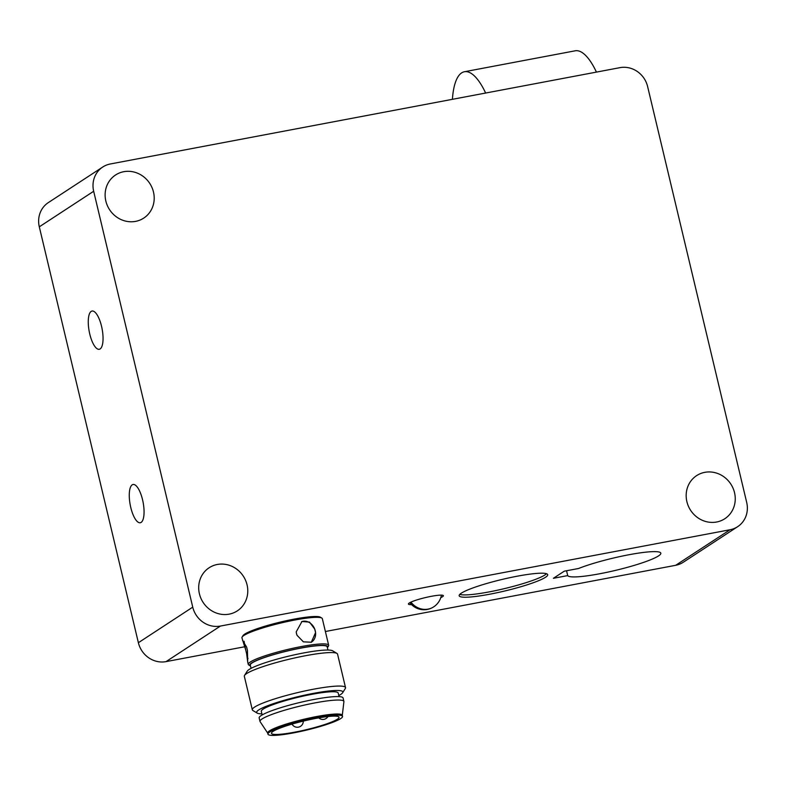<?xml version="1.0" encoding="UTF-8"?>
<svg xmlns="http://www.w3.org/2000/svg" width="786" height="786" viewBox="0 0 786 786"><rect width="100%" height="100%" fill="white"/><g stroke="black" fill="none" stroke-linecap="round" stroke-linejoin="round"><path stroke-width="1.18" d="M546.535 573.721A45.509 5.924 -13.4 0 1 489.108 591.907A45.509 5.924 -13.4 0 1 459.79 594.393M489.658 594.226A45.509 5.924 -13.4 0 1 459.162 595.759A45.509 5.924 -13.4 0 1 502.067 579.449A45.509 5.924 -13.4 0 1 547.714 574.664A45.509 5.924 -13.4 0 1 489.658 594.226M730.047 529.744L220.414 626.059A23.953 22.332 -123.2 0 1 192.747 607.146L93.672 191.263A23.953 22.332 -123.2 0 1 102.72 167.035A23.953 22.332 -123.2 0 1 110.325 163.979L619.957 67.655A23.953 22.332 -123.2 0 1 647.625 86.568L746.7 502.45A23.953 22.332 -123.2 0 1 737.651 526.679A23.953 22.332 -123.2 0 1 730.047 529.744L675.675 565.301A23.953 22.332 56.8 0 0 683.28 562.245L737.651 526.679M102.72 167.035L48.349 202.591A23.953 22.332 56.8 0 0 39.3 226.83L138.375 642.712A23.953 22.332 56.8 0 0 166.043 661.625L244.731 646.75M325.384 631.512L675.675 565.301M242.569 640.482L246.617 647.055L247.443 650.513L247.678 661.812L246.627 653.706A11.377 0.776 77.1 0 1 245.802 650.248L241.931 637.819A41.324 5.384 -13.4 0 1 242.117 637.053L243.002 635.638A40.125 5.227 -13.4 0 1 280.651 622.011A40.125 5.227 -13.4 0 1 320.393 617.207L321.818 618.061A41.324 5.384 -13.4 0 1 322.329 618.67L328.656 645.237A41.324 5.384 166.6 0 0 287.214 649.58A41.324 5.384 166.6 0 0 248.268 664.396A41.324 5.384 166.6 0 0 248.779 664.995L250.203 665.86A40.125 5.227 -13.4 0 1 287.529 650.887A40.125 5.227 -13.4 0 1 327.595 647.418A40.125 5.227 -13.4 0 1 327.398 647.684M564.269 571.186L578.584 568.484A47.907 6.239 -13.4 0 1 629.547 554.631A47.907 6.239 -13.4 0 1 660.83 553.167A47.907 6.239 -13.4 0 1 616.538 570.135A47.907 6.239 -13.4 0 1 567.708 575.598L553.393 578.3L564.269 571.186M411.55 604.601A17.97 2.338 -13.4 0 1 408.406 604.031A17.97 2.338 -13.4 0 1 425.344 597.596A17.97 2.338 -13.4 0 1 443.363 595.709A17.97 2.338 -13.4 0 1 440.779 597.645M242.117 637.053A41.324 5.384 -13.4 0 1 280.887 623.013A41.324 5.384 -13.4 0 1 321.818 618.061M327.595 647.418L328.479 646.013A41.324 5.384 166.6 0 0 328.656 645.237M296.489 633.604L296.224 631.846L301.962 621.5L309.507 622.09L314.734 629.114L315.559 632.573L311.344 642.231L303.376 641.838L297.039 635.304L296.489 633.604M246.617 647.055A11.377 0.776 77.1 0 1 247.443 650.513M245.802 650.248A11.377 0.776 77.1 0 1 244.102 641.278M247.993 658.697A11.377 0.776 77.1 0 1 246.627 653.706M301.598 621.677A11.377 9.363 -114.4 0 1 314.734 629.114A11.377 9.363 -114.4 0 1 315.559 632.573A11.377 9.363 -114.4 0 1 310.991 642.378M297.039 635.304A11.377 9.363 -114.4 0 1 296.224 631.846M251.058 668.365L250.292 665.133A39.526 5.148 -13.4 0 1 287.548 650.965A39.526 5.148 -13.4 0 1 327.182 646.809L327.959 650.051M336.948 653.412L332.675 650.828A44.321 5.767 166.6 0 0 288.776 656.133A44.321 5.767 166.6 0 0 247.197 671.195L244.544 675.42A47.907 6.239 -13.4 0 1 289.494 659.149A47.907 6.239 -13.4 0 1 336.948 653.412A47.907 6.239 -13.4 0 1 337.548 654.109L345.526 687.612A47.907 6.239 166.6 0 0 297.472 692.643A47.907 6.239 166.6 0 0 252.316 709.817A47.907 6.239 166.6 0 0 252.905 710.515L257.189 713.098A44.321 5.767 -13.4 0 1 298.405 696.573A44.321 5.767 -13.4 0 1 342.657 692.731A44.321 5.767 -13.4 0 1 340.957 694.284A44.321 5.767 -13.4 0 1 338.795 695.561M252.316 709.817L244.338 676.314A47.907 6.239 -13.4 0 1 244.544 675.42M342.657 692.731L345.309 688.507A47.907 6.239 166.6 0 0 345.526 687.612M261.905 713.875A44.321 5.767 -13.4 0 1 257.189 713.098M262.151 714.936L261.296 711.34A39.526 5.148 -13.4 0 1 298.552 697.172A39.526 5.148 -13.4 0 1 338.196 693.016L339.051 696.612M267.721 733.132L260.117 721.666A43.122 5.61 -13.4 0 1 259.999 721.41L259.174 717.952A43.122 5.61 -13.4 0 1 299.82 702.497A43.122 5.61 -13.4 0 1 343.069 697.968L343.895 701.426A43.122 5.61 -13.4 0 1 343.904 701.702L342.283 715.368M259.999 721.41A43.122 5.61 -13.4 0 1 300.645 705.966A43.122 5.61 -13.4 0 1 343.895 701.426M267.967 734.163L267.692 733.014A38.327 4.991 -13.4 0 1 303.818 719.278A38.327 4.991 -13.4 0 1 342.264 715.25L342.539 716.4A38.327 4.991 -13.4 0 1 340.898 718.453A38.327 4.991 -13.4 0 1 300.262 731.53A38.327 4.991 -13.4 0 1 267.967 734.163A38.327 4.991 -13.4 0 1 304.094 720.428A38.327 4.991 -13.4 0 1 342.539 716.4M337.548 719.102A34.731 4.519 -13.4 0 1 300.733 730.951A34.731 4.519 -13.4 0 1 271.465 733.338A34.731 4.519 -13.4 0 1 304.202 720.89A34.731 4.519 -13.4 0 1 339.041 717.235A34.731 4.519 -13.4 0 1 337.548 719.102M566.559 570.754L567.708 575.598M229.148 614.151A25.751 24.012 -123.2 0 1 200.902 598.284A25.751 24.012 -123.2 0 1 209.135 567.757A25.751 24.012 -123.2 0 1 243.326 576.167A25.751 24.012 -123.2 0 1 237.333 610.86A25.751 24.012 -123.2 0 1 229.148 614.151M135.575 221.377A25.751 24.012 -123.2 0 1 107.328 205.51A25.751 24.012 -123.2 0 1 115.571 174.983A25.751 24.012 -123.2 0 1 149.753 183.393A25.751 24.012 -123.2 0 1 143.759 218.086A25.751 24.012 -123.2 0 1 135.575 221.377M716.626 522.012A25.751 24.012 -123.2 0 1 688.379 506.155A25.751 24.012 -123.2 0 1 696.612 475.628A25.751 24.012 -123.2 0 1 730.803 484.038A25.751 24.012 -123.2 0 1 724.81 518.731A25.751 24.012 -123.2 0 1 716.626 522.012M596.427 72.096A62.88 21.212 -100.7 0 0 575.205 50.805L464.408 71.742A62.88 21.212 79.3 0 1 485.64 93.043M452.422 99.321A62.88 21.212 79.3 0 1 464.408 71.742M100.127 348.945A19.463 6.563 79.3 0 1 99.272 349.289A19.463 6.563 79.3 0 1 89.201 331.387A19.463 6.563 79.3 0 1 92.041 311.04A19.463 6.563 79.3 0 1 101.846 327.624A19.463 6.563 79.3 0 1 100.127 348.945M141.136 522.405A19.463 6.563 79.3 0 1 140.281 522.749A19.463 6.563 79.3 0 1 130.211 504.848A19.463 6.563 79.3 0 1 133.05 484.5A19.463 6.563 79.3 0 1 142.856 501.085A19.463 6.563 79.3 0 1 141.136 522.405M166.043 661.625L220.414 626.059M39.3 226.83L93.672 191.263M192.747 607.146L138.375 642.712M410.95 602.115A17.665 16.457 56.9 0 0 433.656 606.88A17.665 17.665 0 0 0 441.418 595.13M248.268 664.396L247.629 661.733M318.752 717.864A5.993 5.993 0 0 0 327.959 716.527M292.028 724.103A5.993 5.993 0 0 0 303.298 721.106M409.86 602.656A17.665 17.665 0 0 0 433.656 606.88"/></g></svg>
